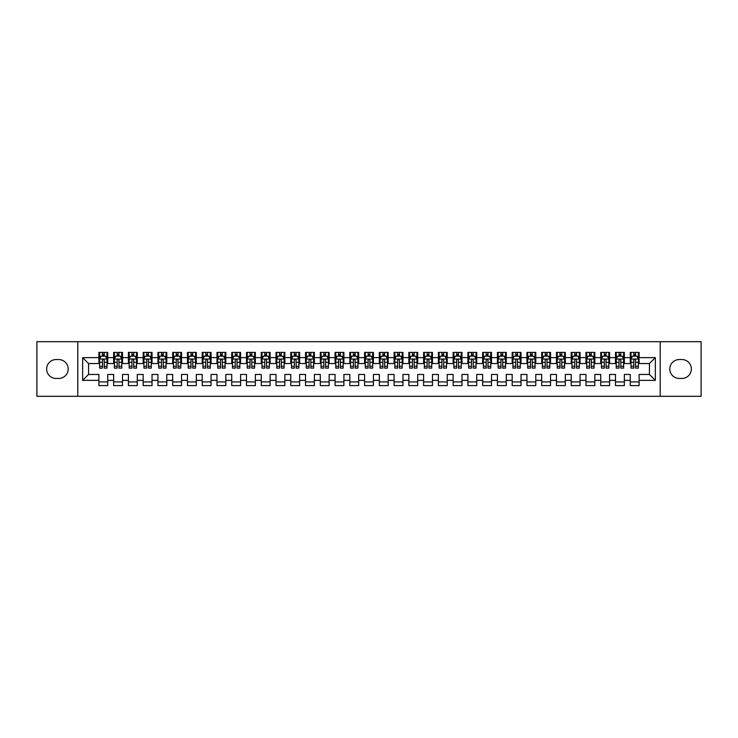<?xml version="1.0" encoding="UTF-8"?>
<svg xmlns="http://www.w3.org/2000/svg" width="738" height="738" viewBox="0 0 738 738"><rect width="100%" height="100%" fill="white"/><g stroke="black" fill="none" stroke-linecap="round" stroke-linejoin="round"><path stroke-width="1.11" d="M660.215 396.306L701.1 396.306L701.1 341.694L660.215 341.694L660.215 396.306L77.785 396.306L77.785 341.694L36.9 341.694L36.9 396.306L77.785 396.306M660.215 341.694L77.785 341.694M82.656 380.365L82.656 357.635L98.892 357.635L98.892 363.539L88.56 363.539L88.56 374.461L82.656 380.365L98.892 380.365L98.892 385.605L107.748 385.605L107.748 380.365L113.652 380.365L113.652 385.605L122.508 385.605L122.508 380.365L128.412 380.365L128.412 385.605L137.268 385.605L137.268 380.365L143.172 380.365L143.172 385.605L152.028 385.605L152.028 380.365L157.932 380.365L157.932 385.605L166.788 385.605L166.788 380.365L172.692 380.365L172.692 385.605L181.548 385.605L181.548 380.365L187.452 380.365L187.452 385.605L196.308 385.605L196.308 380.365L202.212 380.365L202.212 385.605L211.068 385.605L211.068 380.365L216.972 380.365L216.972 385.605L225.828 385.605L225.828 380.365L231.732 380.365L231.732 385.605L240.588 385.605L240.588 380.365L246.492 380.365L246.492 385.605L255.348 385.605L255.348 380.365L261.252 380.365L261.252 385.605L270.108 385.605L270.108 380.365L276.012 380.365L276.012 385.605L284.868 385.605L284.868 380.365L290.772 380.365L290.772 385.605L299.628 385.605L299.628 380.365L305.532 380.365L305.532 385.605L314.388 385.605L314.388 380.365L320.292 380.365L320.292 385.605L329.148 385.605L329.148 380.365L335.052 380.365L335.052 385.605L343.908 385.605L343.908 380.365L349.812 380.365L349.812 385.605L358.668 385.605L358.668 380.365L364.572 380.365L364.572 385.605L373.428 385.605L373.428 380.365L379.332 380.365L379.332 385.605L388.188 385.605L388.188 380.365L394.092 380.365L394.092 385.605L402.948 385.605L402.948 380.365L408.852 380.365L408.852 385.605L417.708 385.605L417.708 380.365L423.612 380.365L423.612 385.605L432.468 385.605L432.468 380.365L438.372 380.365L438.372 385.605L447.228 385.605L447.228 380.365L453.132 380.365L453.132 385.605L461.988 385.605L461.988 380.365L467.892 380.365L467.892 385.605L476.748 385.605L476.748 380.365L482.652 380.365L482.652 385.605L491.508 385.605L491.508 380.365L497.412 380.365L497.412 385.605L506.268 385.605L506.268 380.365L512.172 380.365L512.172 385.605L521.028 385.605L521.028 380.365L526.932 380.365L526.932 385.605L535.788 385.605L535.788 380.365L541.692 380.365L541.692 385.605L550.548 385.605L550.548 380.365L556.452 380.365L556.452 385.605L565.308 385.605L565.308 380.365L571.212 380.365L571.212 385.605L580.068 385.605L580.068 380.365L585.972 380.365L585.972 385.605L594.828 385.605L594.828 380.365L600.732 380.365L600.732 385.605L609.588 385.605L609.588 380.365L615.492 380.365L615.492 385.605L624.348 385.605L624.348 380.365L630.252 380.365L630.252 385.605L639.108 385.605L639.108 374.461L649.44 374.461L649.44 363.539L639.108 363.539L639.108 357.635L655.344 357.635L655.344 380.365L639.108 380.365M639.108 357.635L639.108 352.395L630.252 352.395L630.252 357.635L624.348 357.635L624.348 352.395L615.492 352.395L615.492 357.635L609.588 357.635L609.588 352.395L600.732 352.395L600.732 357.635L594.828 357.635L594.828 352.395L585.972 352.395L585.972 357.635L580.068 357.635L580.068 352.395L571.212 352.395L571.212 357.635L565.308 357.635L565.308 352.395L556.452 352.395L556.452 357.635L550.548 357.635L550.548 352.395L541.692 352.395L541.692 357.635L535.788 357.635L535.788 352.395L526.932 352.395L526.932 357.635L521.028 357.635L521.028 352.395L512.172 352.395L512.172 357.635L506.268 357.635L506.268 352.395L497.412 352.395L497.412 357.635L491.508 357.635L491.508 352.395L482.652 352.395L482.652 357.635L476.748 357.635L476.748 352.395L467.892 352.395L467.892 357.635L461.988 357.635L461.988 352.395L453.132 352.395L453.132 357.635L447.228 357.635L447.228 352.395L438.372 352.395L438.372 357.635L432.468 357.635L432.468 352.395L423.612 352.395L423.612 357.635L417.708 357.635L417.708 352.395L408.852 352.395L408.852 357.635L402.948 357.635L402.948 352.395L394.092 352.395L394.092 357.635L388.188 357.635L388.188 352.395L379.332 352.395L379.332 357.635L373.428 357.635L373.428 352.395L364.572 352.395L364.572 357.635L358.668 357.635L358.668 352.395L349.812 352.395L349.812 357.635L343.908 357.635L343.908 352.395L335.052 352.395L335.052 357.635L329.148 357.635L329.148 352.395L320.292 352.395L320.292 357.635L314.388 357.635L314.388 352.395L305.532 352.395L305.532 357.635L299.628 357.635L299.628 352.395L290.772 352.395L290.772 357.635L284.868 357.635L284.868 352.395L276.012 352.395L276.012 357.635L270.108 357.635L270.108 352.395L261.252 352.395L261.252 357.635L255.348 357.635L255.348 352.395L246.492 352.395L246.492 357.635L240.588 357.635L240.588 352.395L231.732 352.395L231.732 357.635L225.828 357.635L225.828 352.395L216.972 352.395L216.972 357.635L211.068 357.635L211.068 352.395L202.212 352.395L202.212 357.635L196.308 357.635L196.308 352.395L187.452 352.395L187.452 357.635L181.548 357.635L181.548 352.395L172.692 352.395L172.692 357.635L166.788 357.635L166.788 352.395L157.932 352.395L157.932 357.635L152.028 357.635L152.028 352.395L143.172 352.395L143.172 357.635L137.268 357.635L137.268 352.395L128.412 352.395L128.412 357.635L122.508 357.635L122.508 352.395L113.652 352.395L113.652 357.635L107.748 357.635L107.748 352.395L98.892 352.395L98.892 357.635M624.348 380.365L624.348 374.461L630.252 374.461L630.252 380.365M655.344 357.635L649.44 363.539M609.588 380.365L609.588 374.461L615.492 374.461L615.492 380.365M630.252 357.635L630.252 363.539L624.348 363.539L624.348 357.635M594.828 380.365L594.828 374.461L600.732 374.461L600.732 380.365M615.492 357.635L615.492 363.539L609.588 363.539L609.588 357.635M580.068 380.365L580.068 374.461L585.972 374.461L585.972 380.365M600.732 357.635L600.732 363.539L594.828 363.539L594.828 357.635M565.308 380.365L565.308 374.461L571.212 374.461L571.212 380.365M585.972 357.635L585.972 363.539L580.068 363.539L580.068 357.635M550.548 380.365L550.548 374.461L556.452 374.461L556.452 380.365M571.212 357.635L571.212 363.539L565.308 363.539L565.308 357.635M535.788 380.365L535.788 374.461L541.692 374.461L541.692 380.365M556.452 357.635L556.452 363.539L550.548 363.539L550.548 357.635M521.028 380.365L521.028 374.461L526.932 374.461L526.932 380.365M541.692 357.635L541.692 363.539L535.788 363.539L535.788 357.635M506.268 380.365L506.268 374.461L512.172 374.461L512.172 380.365M526.932 357.635L526.932 363.539L521.028 363.539L521.028 357.635M491.508 380.365L491.508 374.461L497.412 374.461L497.412 380.365M512.172 357.635L512.172 363.539L506.268 363.539L506.268 357.635M476.748 380.365L476.748 374.461L482.652 374.461L482.652 380.365M497.412 357.635L497.412 363.539L491.508 363.539L491.508 357.635M461.988 380.365L461.988 374.461L467.892 374.461L467.892 380.365M482.652 357.635L482.652 363.539L476.748 363.539L476.748 357.635M447.228 380.365L447.228 374.461L453.132 374.461L453.132 380.365M467.892 357.635L467.892 363.539L461.988 363.539L461.988 357.635M432.468 380.365L432.468 374.461L438.372 374.461L438.372 380.365M453.132 357.635L453.132 363.539L447.228 363.539L447.228 357.635M417.708 380.365L417.708 374.461L423.612 374.461L423.612 380.365M438.372 357.635L438.372 363.539L432.468 363.539L432.468 357.635M402.948 380.365L402.948 374.461L408.852 374.461L408.852 380.365M423.612 357.635L423.612 363.539L417.708 363.539L417.708 357.635M388.188 380.365L388.188 374.461L394.092 374.461L394.092 380.365M408.852 357.635L408.852 363.539L402.948 363.539L402.948 357.635M373.428 380.365L373.428 374.461L379.332 374.461L379.332 380.365M394.092 357.635L394.092 363.539L388.188 363.539L388.188 357.635M358.668 380.365L358.668 374.461L364.572 374.461L364.572 380.365M379.332 357.635L379.332 363.539L373.428 363.539L373.428 357.635M343.908 380.365L343.908 374.461L349.812 374.461L349.812 380.365M364.572 357.635L364.572 363.539L358.668 363.539L358.668 357.635M329.148 380.365L329.148 374.461L335.052 374.461L335.052 380.365M349.812 357.635L349.812 363.539L343.908 363.539L343.908 357.635M314.388 380.365L314.388 374.461L320.292 374.461L320.292 380.365M335.052 357.635L335.052 363.539L329.148 363.539L329.148 357.635M299.628 380.365L299.628 374.461L305.532 374.461L305.532 380.365M320.292 357.635L320.292 363.539L314.388 363.539L314.388 357.635M284.868 380.365L284.868 374.461L290.772 374.461L290.772 380.365M305.532 357.635L305.532 363.539L299.628 363.539L299.628 357.635M270.108 380.365L270.108 374.461L276.012 374.461L276.012 380.365M290.772 357.635L290.772 363.539L284.868 363.539L284.868 357.635M255.348 380.365L255.348 374.461L261.252 374.461L261.252 380.365M276.012 357.635L276.012 363.539L270.108 363.539L270.108 357.635M240.588 380.365L240.588 374.461L246.492 374.461L246.492 380.365M261.252 357.635L261.252 363.539L255.348 363.539L255.348 357.635M225.828 380.365L225.828 374.461L231.732 374.461L231.732 380.365M246.492 357.635L246.492 363.539L240.588 363.539L240.588 357.635M211.068 380.365L211.068 374.461L216.972 374.461L216.972 380.365M231.732 357.635L231.732 363.539L225.828 363.539L225.828 357.635M196.308 380.365L196.308 374.461L202.212 374.461L202.212 380.365M216.972 357.635L216.972 363.539L211.068 363.539L211.068 357.635M181.548 380.365L181.548 374.461L187.452 374.461L187.452 380.365M202.212 357.635L202.212 363.539L196.308 363.539L196.308 357.635M166.788 380.365L166.788 374.461L172.692 374.461L172.692 380.365M187.452 357.635L187.452 363.539L181.548 363.539L181.548 357.635M152.028 380.365L152.028 374.461L157.932 374.461L157.932 380.365M172.692 357.635L172.692 363.539L166.788 363.539L166.788 357.635M137.268 380.365L137.268 374.461L143.172 374.461L143.172 380.365M157.932 357.635L157.932 363.539L152.028 363.539L152.028 357.635M122.508 380.365L122.508 374.461L128.412 374.461L128.412 380.365M143.172 357.635L143.172 363.539L137.268 363.539L137.268 357.635M107.748 380.365L107.748 374.461L113.652 374.461L113.652 380.365M128.412 357.635L128.412 363.539L122.508 363.539L122.508 357.635M88.56 374.461L98.892 374.461L98.892 380.365M113.652 357.635L113.652 363.539L107.748 363.539L107.748 357.635M630.252 356.085L630.99 356.085M638.37 356.085L639.108 356.085M615.492 356.085L616.23 356.085M623.61 356.085L624.348 356.085M600.732 356.085L601.47 356.085M608.85 356.085L609.588 356.085M585.972 356.085L586.71 356.085M594.09 356.085L594.828 356.085M571.212 356.085L571.95 356.085M579.33 356.085L580.068 356.085M556.452 356.085L557.19 356.085M564.57 356.085L565.308 356.085M541.692 356.085L542.43 356.085M549.81 356.085L550.548 356.085M526.932 356.085L527.67 356.085M535.05 356.085L535.788 356.085M512.172 356.085L512.91 356.085M520.29 356.085L521.028 356.085M497.412 356.085L498.15 356.085M505.53 356.085L506.268 356.085M482.652 356.085L483.39 356.085M490.77 356.085L491.508 356.085M467.892 356.085L468.63 356.085M476.01 356.085L476.748 356.085M453.132 356.085L453.87 356.085M461.25 356.085L461.988 356.085M438.372 356.085L439.11 356.085M446.49 356.085L447.228 356.085M423.612 356.085L424.35 356.085M431.73 356.085L432.468 356.085M408.852 356.085L409.59 356.085M416.97 356.085L417.708 356.085M394.092 356.085L394.83 356.085M402.21 356.085L402.948 356.085M379.332 356.085L380.07 356.085M387.45 356.085L388.188 356.085M364.572 356.085L365.31 356.085M372.69 356.085L373.428 356.085M349.812 356.085L350.55 356.085M357.93 356.085L358.668 356.085M335.052 356.085L335.79 356.085M343.17 356.085L343.908 356.085M320.292 356.085L321.03 356.085M328.41 356.085L329.148 356.085M305.532 356.085L306.27 356.085M313.65 356.085L314.388 356.085M290.772 356.085L291.51 356.085M298.89 356.085L299.628 356.085M276.012 356.085L276.75 356.085M284.13 356.085L284.868 356.085M261.252 356.085L261.99 356.085M269.37 356.085L270.108 356.085M246.492 356.085L247.23 356.085M254.61 356.085L255.348 356.085M231.732 356.085L232.47 356.085M239.85 356.085L240.588 356.085M216.972 356.085L217.71 356.085M225.09 356.085L225.828 356.085M202.212 356.085L202.95 356.085M210.33 356.085L211.068 356.085M187.452 356.085L188.19 356.085M195.57 356.085L196.308 356.085M172.692 356.085L173.43 356.085M180.81 356.085L181.548 356.085M157.932 356.085L158.67 356.085M166.05 356.085L166.788 356.085M143.172 356.085L143.91 356.085M151.29 356.085L152.028 356.085M128.412 356.085L129.15 356.085M136.53 356.085L137.268 356.085M113.652 356.085L114.39 356.085M121.77 356.085L122.508 356.085M98.892 356.085L99.63 356.085M107.01 356.085L107.748 356.085M98.892 381.915L107.748 381.915M113.652 381.915L122.508 381.915M128.412 381.915L137.268 381.915M143.172 381.915L152.028 381.915M157.932 381.915L166.788 381.915M172.692 381.915L181.548 381.915M187.452 381.915L196.308 381.915M202.212 381.915L211.068 381.915M216.972 381.915L225.828 381.915M231.732 381.915L240.588 381.915M246.492 381.915L255.348 381.915M261.252 381.915L270.108 381.915M276.012 381.915L284.868 381.915M290.772 381.915L299.628 381.915M305.532 381.915L314.388 381.915M320.292 381.915L329.148 381.915M335.052 381.915L343.908 381.915M349.812 381.915L358.668 381.915M364.572 381.915L373.428 381.915M379.332 381.915L388.188 381.915M394.092 381.915L402.948 381.915M408.852 381.915L417.708 381.915M423.612 381.915L432.468 381.915M438.372 381.915L447.228 381.915M453.132 381.915L461.988 381.915M467.892 381.915L476.748 381.915M482.652 381.915L491.508 381.915M497.412 381.915L506.268 381.915M512.172 381.915L521.028 381.915M526.932 381.915L535.788 381.915M541.692 381.915L550.548 381.915M556.452 381.915L565.308 381.915M571.212 381.915L580.068 381.915M585.972 381.915L594.828 381.915M600.732 381.915L609.588 381.915M615.492 381.915L624.348 381.915M630.252 381.915L639.108 381.915M82.656 357.635L88.56 363.539M649.44 374.461L655.344 380.365M56.088 359.554A9.446 9.446 0 0 0 46.642 369A9.446 9.446 0 0 0 56.088 378.446L58.745 378.446A9.446 9.446 0 0 0 68.191 369A9.446 9.446 0 0 0 58.745 359.554L56.088 359.554M681.912 378.446A9.446 9.446 0 0 0 691.358 369A9.446 9.446 0 0 0 681.912 359.554L679.255 359.554A9.446 9.446 0 0 0 669.809 369A9.446 9.446 0 0 0 679.255 378.446L681.912 378.446M104.206 354.314L102.434 354.314M107.01 366.26L104.206 366.26L104.206 368.114L107.01 368.114L107.01 359.111L105.534 356.159L101.106 356.159L99.63 359.111L99.63 368.114L102.434 368.114L102.434 366.26L99.63 366.26M99.63 359.111L99.63 352.395M107.01 359.111L107.01 352.395M102.434 356.159L102.434 352.395M104.206 352.395L104.206 356.159M104.206 366.26L104.206 360.218C103.615 359.083 103.025 359.083 102.434 360.218L102.434 366.26M104.206 356.085L102.434 356.085M118.966 354.314L117.194 354.314M121.77 366.26L118.966 366.26L118.966 368.114L121.77 368.114L121.77 359.111L120.294 356.159L115.866 356.159L114.39 359.111L114.39 368.114L117.194 368.114L117.194 366.26L114.39 366.26M114.39 359.111L114.39 352.395M121.77 359.111L121.77 352.395M117.194 356.159L117.194 352.395M118.966 352.395L118.966 356.159M118.966 366.26L118.966 360.218C118.375 359.083 117.785 359.083 117.194 360.218L117.194 366.26M118.966 356.085L117.194 356.085M133.726 354.314L131.954 354.314M136.53 366.26L133.726 366.26L133.726 368.114L136.53 368.114L136.53 359.111L135.054 356.159L130.626 356.159L129.15 359.111L129.15 368.114L131.954 368.114L131.954 366.26L129.15 366.26M129.15 359.111L129.15 352.395M136.53 359.111L136.53 352.395M131.954 356.159L131.954 352.395M133.726 352.395L133.726 356.159M133.726 366.26L133.726 360.218C133.135 359.083 132.545 359.083 131.954 360.218L131.954 366.26M133.726 356.085L131.954 356.085M148.486 354.314L146.714 354.314M151.29 366.26L148.486 366.26L148.486 368.114L151.29 368.114L151.29 359.111L149.814 356.159L145.386 356.159L143.91 359.111L143.91 368.114L146.714 368.114L146.714 366.26L143.91 366.26M143.91 359.111L143.91 352.395M151.29 359.111L151.29 352.395M146.714 356.159L146.714 352.395M148.486 352.395L148.486 356.159M148.486 366.26L148.486 360.218C147.895 359.083 147.305 359.083 146.714 360.218L146.714 366.26M148.486 356.085L146.714 356.085M163.246 354.314L161.474 354.314M166.05 366.26L163.246 366.26L163.246 368.114L166.05 368.114L166.05 359.111L164.574 356.159L160.146 356.159L158.67 359.111L158.67 368.114L161.474 368.114L161.474 366.26L158.67 366.26M158.67 359.111L158.67 352.395M166.05 359.111L166.05 352.395M161.474 356.159L161.474 352.395M163.246 352.395L163.246 356.159M163.246 366.26L163.246 360.218C162.655 359.083 162.065 359.083 161.474 360.218L161.474 366.26M163.246 356.085L161.474 356.085M178.006 354.314L176.234 354.314M180.81 366.26L178.006 366.26L178.006 368.114L180.81 368.114L180.81 359.111L179.334 356.159L174.906 356.159L173.43 359.111L173.43 368.114L176.234 368.114L176.234 366.26L173.43 366.26M173.43 359.111L173.43 352.395M180.81 359.111L180.81 352.395M176.234 356.159L176.234 352.395M178.006 352.395L178.006 356.159M178.006 366.26L178.006 360.218C177.415 359.083 176.825 359.083 176.234 360.218L176.234 366.26M178.006 356.085L176.234 356.085M192.766 354.314L190.994 354.314M195.57 366.26L192.766 366.26L192.766 368.114L195.57 368.114L195.57 359.111L194.094 356.159L189.666 356.159L188.19 359.111L188.19 368.114L190.994 368.114L190.994 366.26L188.19 366.26M188.19 359.111L188.19 352.395M195.57 359.111L195.57 352.395M190.994 356.159L190.994 352.395M192.766 352.395L192.766 356.159M192.766 366.26L192.766 360.218C192.175 359.083 191.585 359.083 190.994 360.218L190.994 366.26M192.766 356.085L190.994 356.085M207.526 354.314L205.754 354.314M210.33 366.26L207.526 366.26L207.526 368.114L210.33 368.114L210.33 359.111L208.854 356.159L204.426 356.159L202.95 359.111L202.95 368.114L205.754 368.114L205.754 366.26L202.95 366.26M202.95 359.111L202.95 352.395M210.33 359.111L210.33 352.395M205.754 356.159L205.754 352.395M207.526 352.395L207.526 356.159M207.526 366.26L207.526 360.218C206.935 359.083 206.345 359.083 205.754 360.218L205.754 366.26M207.526 356.085L205.754 356.085M222.286 354.314L220.514 354.314M225.09 366.26L222.286 366.26L222.286 368.114L225.09 368.114L225.09 359.111L223.614 356.159L219.186 356.159L217.71 359.111L217.71 368.114L220.514 368.114L220.514 366.26L217.71 366.26M217.71 359.111L217.71 352.395M225.09 359.111L225.09 352.395M220.514 356.159L220.514 352.395M222.286 352.395L222.286 356.159M222.286 366.26L222.286 360.218C221.695 359.083 221.105 359.083 220.514 360.218L220.514 366.26M222.286 356.085L220.514 356.085M237.046 354.314L235.274 354.314M239.85 366.26L237.046 366.26L237.046 368.114L239.85 368.114L239.85 359.111L238.374 356.159L233.946 356.159L232.47 359.111L232.47 368.114L235.274 368.114L235.274 366.26L232.47 366.26M232.47 359.111L232.47 352.395M239.85 359.111L239.85 352.395M235.274 356.159L235.274 352.395M237.046 352.395L237.046 356.159M237.046 366.26L237.046 360.218C236.455 359.083 235.865 359.083 235.274 360.218L235.274 366.26M237.046 356.085L235.274 356.085M251.806 354.314L250.034 354.314M254.61 366.26L251.806 366.26L251.806 368.114L254.61 368.114L254.61 359.111L253.134 356.159L248.706 356.159L247.23 359.111L247.23 368.114L250.034 368.114L250.034 366.26L247.23 366.26M247.23 359.111L247.23 352.395M254.61 359.111L254.61 352.395M250.034 356.159L250.034 352.395M251.806 352.395L251.806 356.159M251.806 366.26L251.806 360.218C251.215 359.083 250.625 359.083 250.034 360.218L250.034 366.26M251.806 356.085L250.034 356.085M266.566 354.314L264.794 354.314M269.37 366.26L266.566 366.26L266.566 368.114L269.37 368.114L269.37 359.111L267.894 356.159L263.466 356.159L261.99 359.111L261.99 368.114L264.794 368.114L264.794 366.26L261.99 366.26M261.99 359.111L261.99 352.395M269.37 359.111L269.37 352.395M264.794 356.159L264.794 352.395M266.566 352.395L266.566 356.159M266.566 366.26L266.566 360.218C265.975 359.083 265.385 359.083 264.794 360.218L264.794 366.26M266.566 356.085L264.794 356.085M281.326 354.314L279.554 354.314M284.13 366.26L281.326 366.26L281.326 368.114L284.13 368.114L284.13 359.111L282.654 356.159L278.226 356.159L276.75 359.111L276.75 368.114L279.554 368.114L279.554 366.26L276.75 366.26M276.75 359.111L276.75 352.395M284.13 359.111L284.13 352.395M279.554 356.159L279.554 352.395M281.326 352.395L281.326 356.159M281.326 366.26L281.326 360.218C280.735 359.083 280.145 359.083 279.554 360.218L279.554 366.26M281.326 356.085L279.554 356.085M296.086 354.314L294.314 354.314M298.89 366.26L296.086 366.26L296.086 368.114L298.89 368.114L298.89 359.111L297.414 356.159L292.986 356.159L291.51 359.111L291.51 368.114L294.314 368.114L294.314 366.26L291.51 366.26M291.51 359.111L291.51 352.395M298.89 359.111L298.89 352.395M294.314 356.159L294.314 352.395M296.086 352.395L296.086 356.159M296.086 366.26L296.086 360.218C295.495 359.083 294.905 359.083 294.314 360.218L294.314 366.26M296.086 356.085L294.314 356.085M310.846 354.314L309.074 354.314M313.65 366.26L310.846 366.26L310.846 368.114L313.65 368.114L313.65 359.111L312.174 356.159L307.746 356.159L306.27 359.111L306.27 368.114L309.074 368.114L309.074 366.26L306.27 366.26M306.27 359.111L306.27 352.395M313.65 359.111L313.65 352.395M309.074 356.159L309.074 352.395M310.846 352.395L310.846 356.159M310.846 366.26L310.846 360.218C310.255 359.083 309.665 359.083 309.074 360.218L309.074 366.26M310.846 356.085L309.074 356.085M325.606 354.314L323.834 354.314M328.41 366.26L325.606 366.26L325.606 368.114L328.41 368.114L328.41 359.111L326.934 356.159L322.506 356.159L321.03 359.111L321.03 368.114L323.834 368.114L323.834 366.26L321.03 366.26M321.03 359.111L321.03 352.395M328.41 359.111L328.41 352.395M323.834 356.159L323.834 352.395M325.606 352.395L325.606 356.159M325.606 366.26L325.606 360.218C325.015 359.083 324.425 359.083 323.834 360.218L323.834 366.26M325.606 356.085L323.834 356.085M340.366 354.314L338.594 354.314M343.17 366.26L340.366 366.26L340.366 368.114L343.17 368.114L343.17 359.111L341.694 356.159L337.266 356.159L335.79 359.111L335.79 368.114L338.594 368.114L338.594 366.26L335.79 366.26M335.79 359.111L335.79 352.395M343.17 359.111L343.17 352.395M338.594 356.159L338.594 352.395M340.366 352.395L340.366 356.159M340.366 366.26L340.366 360.218C339.775 359.083 339.185 359.083 338.594 360.218L338.594 366.26M340.366 356.085L338.594 356.085M355.126 354.314L353.354 354.314M357.93 366.26L355.126 366.26L355.126 368.114L357.93 368.114L357.93 359.111L356.454 356.159L352.026 356.159L350.55 359.111L350.55 368.114L353.354 368.114L353.354 366.26L350.55 366.26M350.55 359.111L350.55 352.395M357.93 359.111L357.93 352.395M353.354 356.159L353.354 352.395M355.126 352.395L355.126 356.159M355.126 366.26L355.126 360.218C354.535 359.083 353.945 359.083 353.354 360.218L353.354 366.26M355.126 356.085L353.354 356.085M369.886 354.314L368.114 354.314M372.69 366.26L369.886 366.26L369.886 368.114L372.69 368.114L372.69 359.111L371.214 356.159L366.786 356.159L365.31 359.111L365.31 368.114L368.114 368.114L368.114 366.26L365.31 366.26M365.31 359.111L365.31 352.395M372.69 359.111L372.69 352.395M368.114 356.159L368.114 352.395M369.886 352.395L369.886 356.159M369.886 366.26L369.886 360.218C369.295 359.083 368.705 359.083 368.114 360.218L368.114 366.26M369.886 356.085L368.114 356.085M384.646 354.314L382.874 354.314M387.45 366.26L384.646 366.26L384.646 368.114L387.45 368.114L387.45 359.111L385.974 356.159L381.546 356.159L380.07 359.111L380.07 368.114L382.874 368.114L382.874 366.26L380.07 366.26M380.07 359.111L380.07 352.395M387.45 359.111L387.45 352.395M382.874 356.159L382.874 352.395M384.646 352.395L384.646 356.159M384.646 366.26L384.646 360.218C384.055 359.083 383.465 359.083 382.874 360.218L382.874 366.26M384.646 356.085L382.874 356.085M399.406 354.314L397.634 354.314M402.21 366.26L399.406 366.26L399.406 368.114L402.21 368.114L402.21 359.111L400.734 356.159L396.306 356.159L394.83 359.111L394.83 368.114L397.634 368.114L397.634 366.26L394.83 366.26M394.83 359.111L394.83 352.395M402.21 359.111L402.21 352.395M397.634 356.159L397.634 352.395M399.406 352.395L399.406 356.159M399.406 366.26L399.406 360.218C398.815 359.083 398.225 359.083 397.634 360.218L397.634 366.26M399.406 356.085L397.634 356.085M414.166 354.314L412.394 354.314M416.97 366.26L414.166 366.26L414.166 368.114L416.97 368.114L416.97 359.111L415.494 356.159L411.066 356.159L409.59 359.111L409.59 368.114L412.394 368.114L412.394 366.26L409.59 366.26M409.59 359.111L409.59 352.395M416.97 359.111L416.97 352.395M412.394 356.159L412.394 352.395M414.166 352.395L414.166 356.159M414.166 366.26L414.166 360.218C413.575 359.083 412.985 359.083 412.394 360.218L412.394 366.26M414.166 356.085L412.394 356.085M428.926 354.314L427.154 354.314M431.73 366.26L428.926 366.26L428.926 368.114L431.73 368.114L431.73 359.111L430.254 356.159L425.826 356.159L424.35 359.111L424.35 368.114L427.154 368.114L427.154 366.26L424.35 366.26M424.35 359.111L424.35 352.395M431.73 359.111L431.73 352.395M427.154 356.159L427.154 352.395M428.926 352.395L428.926 356.159M428.926 366.26L428.926 360.218C428.335 359.083 427.745 359.083 427.154 360.218L427.154 366.26M428.926 356.085L427.154 356.085M443.686 354.314L441.914 354.314M446.49 366.26L443.686 366.26L443.686 368.114L446.49 368.114L446.49 359.111L445.014 356.159L440.586 356.159L439.11 359.111L439.11 368.114L441.914 368.114L441.914 366.26L439.11 366.26M439.11 359.111L439.11 352.395M446.49 359.111L446.49 352.395M441.914 356.159L441.914 352.395M443.686 352.395L443.686 356.159M443.686 366.26L443.686 360.218C443.095 359.083 442.505 359.083 441.914 360.218L441.914 366.26M443.686 356.085L441.914 356.085M458.446 354.314L456.674 354.314M461.25 366.26L458.446 366.26L458.446 368.114L461.25 368.114L461.25 359.111L459.774 356.159L455.346 356.159L453.87 359.111L453.87 368.114L456.674 368.114L456.674 366.26L453.87 366.26M453.87 359.111L453.87 352.395M461.25 359.111L461.25 352.395M456.674 356.159L456.674 352.395M458.446 352.395L458.446 356.159M458.446 366.26L458.446 360.218C457.855 359.083 457.265 359.083 456.674 360.218L456.674 366.26M458.446 356.085L456.674 356.085M473.206 354.314L471.434 354.314M476.01 366.26L473.206 366.26L473.206 368.114L476.01 368.114L476.01 359.111L474.534 356.159L470.106 356.159L468.63 359.111L468.63 368.114L471.434 368.114L471.434 366.26L468.63 366.26M468.63 359.111L468.63 352.395M476.01 359.111L476.01 352.395M471.434 356.159L471.434 352.395M473.206 352.395L473.206 356.159M473.206 366.26L473.206 360.218C472.615 359.083 472.025 359.083 471.434 360.218L471.434 366.26M473.206 356.085L471.434 356.085M487.966 354.314L486.194 354.314M490.77 366.26L487.966 366.26L487.966 368.114L490.77 368.114L490.77 359.111L489.294 356.159L484.866 356.159L483.39 359.111L483.39 368.114L486.194 368.114L486.194 366.26L483.39 366.26M483.39 359.111L483.39 352.395M490.77 359.111L490.77 352.395M486.194 356.159L486.194 352.395M487.966 352.395L487.966 356.159M487.966 366.26L487.966 360.218C487.375 359.083 486.785 359.083 486.194 360.218L486.194 366.26M487.966 356.085L486.194 356.085M502.726 354.314L500.954 354.314M505.53 366.26L502.726 366.26L502.726 368.114L505.53 368.114L505.53 359.111L504.054 356.159L499.626 356.159L498.15 359.111L498.15 368.114L500.954 368.114L500.954 366.26L498.15 366.26M498.15 359.111L498.15 352.395M505.53 359.111L505.53 352.395M500.954 356.159L500.954 352.395M502.726 352.395L502.726 356.159M502.726 366.26L502.726 360.218C502.135 359.083 501.545 359.083 500.954 360.218L500.954 366.26M502.726 356.085L500.954 356.085M517.486 354.314L515.714 354.314M520.29 366.26L517.486 366.26L517.486 368.114L520.29 368.114L520.29 359.111L518.814 356.159L514.386 356.159L512.91 359.111L512.91 368.114L515.714 368.114L515.714 366.26L512.91 366.26M512.91 359.111L512.91 352.395M520.29 359.111L520.29 352.395M515.714 356.159L515.714 352.395M517.486 352.395L517.486 356.159M517.486 366.26L517.486 360.218C516.895 359.083 516.305 359.083 515.714 360.218L515.714 366.26M517.486 356.085L515.714 356.085M532.246 354.314L530.474 354.314M535.05 366.26L532.246 366.26L532.246 368.114L535.05 368.114L535.05 359.111L533.574 356.159L529.146 356.159L527.67 359.111L527.67 368.114L530.474 368.114L530.474 366.26L527.67 366.26M527.67 359.111L527.67 352.395M535.05 359.111L535.05 352.395M530.474 356.159L530.474 352.395M532.246 352.395L532.246 356.159M532.246 366.26L532.246 360.218C531.655 359.083 531.065 359.083 530.474 360.218L530.474 366.26M532.246 356.085L530.474 356.085M547.006 354.314L545.234 354.314M549.81 366.26L547.006 366.26L547.006 368.114L549.81 368.114L549.81 359.111L548.334 356.159L543.906 356.159L542.43 359.111L542.43 368.114L545.234 368.114L545.234 366.26L542.43 366.26M542.43 359.111L542.43 352.395M549.81 359.111L549.81 352.395M545.234 356.159L545.234 352.395M547.006 352.395L547.006 356.159M547.006 366.26L547.006 360.218C546.415 359.083 545.825 359.083 545.234 360.218L545.234 366.26M547.006 356.085L545.234 356.085M561.766 354.314L559.994 354.314M564.57 366.26L561.766 366.26L561.766 368.114L564.57 368.114L564.57 359.111L563.094 356.159L558.666 356.159L557.19 359.111L557.19 368.114L559.994 368.114L559.994 366.26L557.19 366.26M557.19 359.111L557.19 352.395M564.57 359.111L564.57 352.395M559.994 356.159L559.994 352.395M561.766 352.395L561.766 356.159M561.766 366.26L561.766 360.218C561.175 359.083 560.585 359.083 559.994 360.218L559.994 366.26M561.766 356.085L559.994 356.085M576.526 354.314L574.754 354.314M579.33 366.26L576.526 366.26L576.526 368.114L579.33 368.114L579.33 359.111L577.854 356.159L573.426 356.159L571.95 359.111L571.95 368.114L574.754 368.114L574.754 366.26L571.95 366.26M571.95 359.111L571.95 352.395M579.33 359.111L579.33 352.395M574.754 356.159L574.754 352.395M576.526 352.395L576.526 356.159M576.526 366.26L576.526 360.218C575.935 359.083 575.345 359.083 574.754 360.218L574.754 366.26M576.526 356.085L574.754 356.085M591.286 354.314L589.514 354.314M594.09 366.26L591.286 366.26L591.286 368.114L594.09 368.114L594.09 359.111L592.614 356.159L588.186 356.159L586.71 359.111L586.71 368.114L589.514 368.114L589.514 366.26L586.71 366.26M586.71 359.111L586.71 352.395M594.09 359.111L594.09 352.395M589.514 356.159L589.514 352.395M591.286 352.395L591.286 356.159M591.286 366.26L591.286 360.218C590.695 359.083 590.105 359.083 589.514 360.218L589.514 366.26M591.286 356.085L589.514 356.085M606.046 354.314L604.274 354.314M608.85 366.26L606.046 366.26L606.046 368.114L608.85 368.114L608.85 359.111L607.374 356.159L602.946 356.159L601.47 359.111L601.47 368.114L604.274 368.114L604.274 366.26L601.47 366.26M601.47 359.111L601.47 352.395M608.85 359.111L608.85 352.395M604.274 356.159L604.274 352.395M606.046 352.395L606.046 356.159M606.046 366.26L606.046 360.218C605.455 359.083 604.865 359.083 604.274 360.218L604.274 366.26M606.046 356.085L604.274 356.085M620.806 354.314L619.034 354.314M623.61 366.26L620.806 366.26L620.806 368.114L623.61 368.114L623.61 359.111L622.134 356.159L617.706 356.159L616.23 359.111L616.23 368.114L619.034 368.114L619.034 366.26L616.23 366.26M616.23 359.111L616.23 352.395M623.61 359.111L623.61 352.395M619.034 356.159L619.034 352.395M620.806 352.395L620.806 356.159M620.806 366.26L620.806 360.218C620.215 359.083 619.625 359.083 619.034 360.218L619.034 366.26M620.806 356.085L619.034 356.085M635.566 354.314L633.794 354.314M638.37 366.26L635.566 366.26L635.566 368.114L638.37 368.114L638.37 359.111L636.894 356.159L632.466 356.159L630.99 359.111L630.99 368.114L633.794 368.114L633.794 366.26L630.99 366.26M630.99 359.111L630.99 352.395M638.37 359.111L638.37 352.395M633.794 356.159L633.794 352.395M635.566 352.395L635.566 356.159M635.566 366.26L635.566 360.218C634.975 359.083 634.385 359.083 633.794 360.218L633.794 366.26M635.566 356.085L633.794 356.085M106.973 359.037L99.667 359.037M99.63 356.334L101.014 356.334M105.626 356.334L107.01 356.334M102.434 362.312L99.63 362.312M107.01 362.312L104.206 362.312M104.206 355.255L102.434 355.255M121.733 359.037L114.427 359.037M114.39 356.334L115.774 356.334M120.386 356.334L121.77 356.334M117.194 362.312L114.39 362.312M121.77 362.312L118.966 362.312M118.966 355.255L117.194 355.255M136.493 359.037L129.187 359.037M129.15 356.334L130.534 356.334M135.146 356.334L136.53 356.334M131.954 362.312L129.15 362.312M136.53 362.312L133.726 362.312M133.726 355.255L131.954 355.255M151.253 359.037L143.947 359.037M143.91 356.334L145.294 356.334M149.906 356.334L151.29 356.334M146.714 362.312L143.91 362.312M151.29 362.312L148.486 362.312M148.486 355.255L146.714 355.255M166.013 359.037L158.707 359.037M158.67 356.334L160.054 356.334M164.666 356.334L166.05 356.334M161.474 362.312L158.67 362.312M166.05 362.312L163.246 362.312M163.246 355.255L161.474 355.255M180.773 359.037L173.467 359.037M173.43 356.334L174.814 356.334M179.426 356.334L180.81 356.334M176.234 362.312L173.43 362.312M180.81 362.312L178.006 362.312M178.006 355.255L176.234 355.255M195.533 359.037L188.227 359.037M188.19 356.334L189.574 356.334M194.186 356.334L195.57 356.334M190.994 362.312L188.19 362.312M195.57 362.312L192.766 362.312M192.766 355.255L190.994 355.255M210.293 359.037L202.987 359.037M202.95 356.334L204.334 356.334M208.946 356.334L210.33 356.334M205.754 362.312L202.95 362.312M210.33 362.312L207.526 362.312M207.526 355.255L205.754 355.255M225.053 359.037L217.747 359.037M217.71 356.334L219.094 356.334M223.706 356.334L225.09 356.334M220.514 362.312L217.71 362.312M225.09 362.312L222.286 362.312M222.286 355.255L220.514 355.255M239.813 359.037L232.507 359.037M232.47 356.334L233.854 356.334M238.466 356.334L239.85 356.334M235.274 362.312L232.47 362.312M239.85 362.312L237.046 362.312M237.046 355.255L235.274 355.255M254.573 359.037L247.267 359.037M247.23 356.334L248.614 356.334M253.226 356.334L254.61 356.334M250.034 362.312L247.23 362.312M254.61 362.312L251.806 362.312M251.806 355.255L250.034 355.255M269.333 359.037L262.027 359.037M261.99 356.334L263.374 356.334M267.986 356.334L269.37 356.334M264.794 362.312L261.99 362.312M269.37 362.312L266.566 362.312M266.566 355.255L264.794 355.255M284.093 359.037L276.787 359.037M276.75 356.334L278.134 356.334M282.746 356.334L284.13 356.334M279.554 362.312L276.75 362.312M284.13 362.312L281.326 362.312M281.326 355.255L279.554 355.255M298.853 359.037L291.547 359.037M291.51 356.334L292.894 356.334M297.506 356.334L298.89 356.334M294.314 362.312L291.51 362.312M298.89 362.312L296.086 362.312M296.086 355.255L294.314 355.255M313.613 359.037L306.307 359.037M306.27 356.334L307.654 356.334M312.266 356.334L313.65 356.334M309.074 362.312L306.27 362.312M313.65 362.312L310.846 362.312M310.846 355.255L309.074 355.255M328.373 359.037L321.067 359.037M321.03 356.334L322.414 356.334M327.026 356.334L328.41 356.334M323.834 362.312L321.03 362.312M328.41 362.312L325.606 362.312M325.606 355.255L323.834 355.255M343.133 359.037L335.827 359.037M335.79 356.334L337.174 356.334M341.786 356.334L343.17 356.334M338.594 362.312L335.79 362.312M343.17 362.312L340.366 362.312M340.366 355.255L338.594 355.255M357.893 359.037L350.587 359.037M350.55 356.334L351.934 356.334M356.546 356.334L357.93 356.334M353.354 362.312L350.55 362.312M357.93 362.312L355.126 362.312M355.126 355.255L353.354 355.255M372.653 359.037L365.347 359.037M365.31 356.334L366.694 356.334M371.306 356.334L372.69 356.334M368.114 362.312L365.31 362.312M372.69 362.312L369.886 362.312M369.886 355.255L368.114 355.255M387.413 359.037L380.107 359.037M380.07 356.334L381.454 356.334M386.066 356.334L387.45 356.334M382.874 362.312L380.07 362.312M387.45 362.312L384.646 362.312M384.646 355.255L382.874 355.255M402.173 359.037L394.867 359.037M394.83 356.334L396.214 356.334M400.826 356.334L402.21 356.334M397.634 362.312L394.83 362.312M402.21 362.312L399.406 362.312M399.406 355.255L397.634 355.255M416.933 359.037L409.627 359.037M409.59 356.334L410.974 356.334M415.586 356.334L416.97 356.334M412.394 362.312L409.59 362.312M416.97 362.312L414.166 362.312M414.166 355.255L412.394 355.255M431.693 359.037L424.387 359.037M424.35 356.334L425.734 356.334M430.346 356.334L431.73 356.334M427.154 362.312L424.35 362.312M431.73 362.312L428.926 362.312M428.926 355.255L427.154 355.255M446.453 359.037L439.147 359.037M439.11 356.334L440.494 356.334M445.106 356.334L446.49 356.334M441.914 362.312L439.11 362.312M446.49 362.312L443.686 362.312M443.686 355.255L441.914 355.255M461.213 359.037L453.907 359.037M453.87 356.334L455.254 356.334M459.866 356.334L461.25 356.334M456.674 362.312L453.87 362.312M461.25 362.312L458.446 362.312M458.446 355.255L456.674 355.255M475.973 359.037L468.667 359.037M468.63 356.334L470.014 356.334M474.626 356.334L476.01 356.334M471.434 362.312L468.63 362.312M476.01 362.312L473.206 362.312M473.206 355.255L471.434 355.255M490.733 359.037L483.427 359.037M483.39 356.334L484.774 356.334M489.386 356.334L490.77 356.334M486.194 362.312L483.39 362.312M490.77 362.312L487.966 362.312M487.966 355.255L486.194 355.255M505.493 359.037L498.187 359.037M498.15 356.334L499.534 356.334M504.146 356.334L505.53 356.334M500.954 362.312L498.15 362.312M505.53 362.312L502.726 362.312M502.726 355.255L500.954 355.255M520.253 359.037L512.947 359.037M512.91 356.334L514.294 356.334M518.906 356.334L520.29 356.334M515.714 362.312L512.91 362.312M520.29 362.312L517.486 362.312M517.486 355.255L515.714 355.255M535.013 359.037L527.707 359.037M527.67 356.334L529.054 356.334M533.666 356.334L535.05 356.334M530.474 362.312L527.67 362.312M535.05 362.312L532.246 362.312M532.246 355.255L530.474 355.255M549.773 359.037L542.467 359.037M542.43 356.334L543.814 356.334M548.426 356.334L549.81 356.334M545.234 362.312L542.43 362.312M549.81 362.312L547.006 362.312M547.006 355.255L545.234 355.255M564.533 359.037L557.227 359.037M557.19 356.334L558.574 356.334M563.186 356.334L564.57 356.334M559.994 362.312L557.19 362.312M564.57 362.312L561.766 362.312M561.766 355.255L559.994 355.255M579.293 359.037L571.987 359.037M571.95 356.334L573.334 356.334M577.946 356.334L579.33 356.334M574.754 362.312L571.95 362.312M579.33 362.312L576.526 362.312M576.526 355.255L574.754 355.255M594.053 359.037L586.747 359.037M586.71 356.334L588.094 356.334M592.706 356.334L594.09 356.334M589.514 362.312L586.71 362.312M594.09 362.312L591.286 362.312M591.286 355.255L589.514 355.255M608.813 359.037L601.507 359.037M601.47 356.334L602.854 356.334M607.466 356.334L608.85 356.334M604.274 362.312L601.47 362.312M608.85 362.312L606.046 362.312M606.046 355.255L604.274 355.255M623.573 359.037L616.267 359.037M616.23 356.334L617.614 356.334M622.226 356.334L623.61 356.334M619.034 362.312L616.23 362.312M623.61 362.312L620.806 362.312M620.806 355.255L619.034 355.255M638.333 359.037L631.027 359.037M630.99 356.334L632.374 356.334M636.986 356.334L638.37 356.334M633.794 362.312L630.99 362.312M638.37 362.312L635.566 362.312M635.566 355.255L633.794 355.255"/></g></svg>
